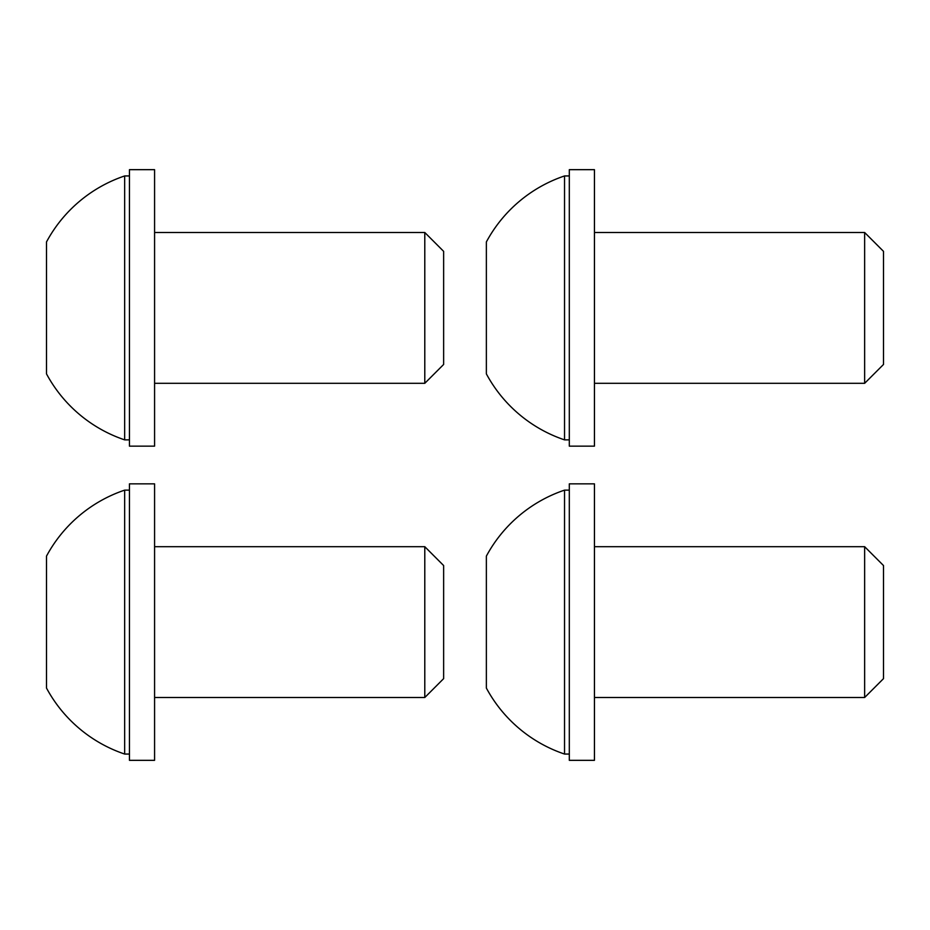 <?xml version="1.0" encoding="UTF-8"?>
<svg xmlns="http://www.w3.org/2000/svg" width="930" height="930" viewBox="0 0 930 930"><rect width="100%" height="100%" fill="white"/><g stroke="black" fill="none" stroke-linecap="round" stroke-linejoin="round"><path stroke-width="1.4" d="M864.644 546.689L864.644 697.5L883.5 678.644L883.5 565.545L864.644 546.689L594.444 546.689M564.533 622.1L564.533 490.133A139.244 139.244 0 0 0 486.367 556.117L486.367 688.072A139.244 139.244 0 0 0 564.533 754.056L564.533 622.1M864.644 232.5L864.644 383.311L883.5 364.455L883.5 251.356L864.644 232.5L594.444 232.5M564.533 307.9L564.533 175.944A139.244 139.244 0 0 0 486.367 241.928L486.367 373.883A139.244 139.244 0 0 0 564.533 439.867L564.533 307.9M424.789 546.689L424.789 697.5L443.633 678.644L443.633 565.545L424.789 546.689L154.578 546.689M124.666 622.1L124.666 490.133A139.244 139.244 0 0 0 46.5 556.117L46.5 688.072A139.244 139.244 0 0 0 124.666 754.056L124.666 622.1M424.789 232.5L424.789 383.311L443.633 364.455L443.633 251.356L424.789 232.5L154.578 232.5M124.666 307.9L124.666 175.944A139.244 139.244 0 0 0 46.5 241.928L46.5 373.883A139.244 139.244 0 0 0 124.666 439.867L124.666 307.9M129.444 169.667L129.444 446.144L154.578 446.144L154.578 169.667L129.444 169.667M569.311 169.667L569.311 446.144L594.444 446.144L594.444 169.667L569.311 169.667M129.444 483.856L129.444 760.333L154.578 760.333L154.578 483.856L129.444 483.856M569.311 483.856L569.311 760.333L594.444 760.333L594.444 483.856L569.311 483.856M569.311 490.133L564.533 490.133M569.311 754.056L564.533 754.056M864.644 697.5L594.444 697.5M569.311 175.944L564.533 175.944M569.311 439.867L564.533 439.867M864.644 383.311L594.444 383.311M129.444 490.133L124.666 490.133M129.444 754.056L124.666 754.056M424.789 697.5L154.578 697.5M129.444 175.944L124.666 175.944M129.444 439.867L124.666 439.867M424.789 383.311L154.578 383.311"/></g></svg>
